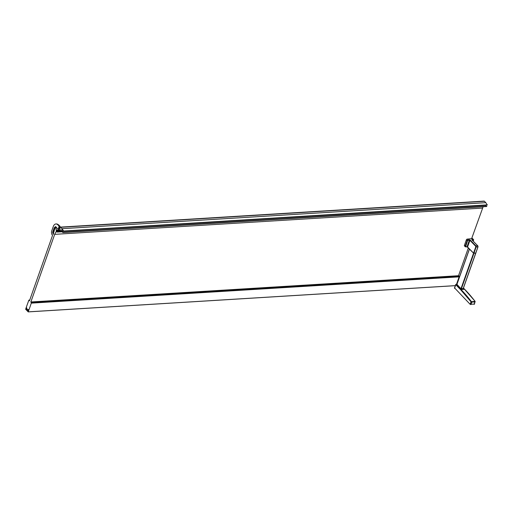 <?xml version="1.0" encoding="UTF-8"?>
<svg xmlns="http://www.w3.org/2000/svg" width="513" height="513" viewBox="0 0 513 513"><rect width="100%" height="100%" fill="white"/><g stroke="black" fill="none" stroke-linecap="round" stroke-linejoin="round"><path stroke-width="0.77" d="M53.583 234.197L53.121 232.19L52.685 232.216L53.147 234.223L54.981 228.073A1.103 0.667 86.5 0 1 55.385 227.592A0.622 0.378 86.5 0 1 55.885 228.029L56.225 230.055A1.86 1.129 86.5 0 1 56.244 230.715A0.551 0.333 -93.5 0 0 56.577 231.376L57.283 231.767A0.821 0.5 -93.5 0 0 57.488 231.825A0.821 0.5 -93.5 0 0 57.559 231.812L57.629 232.004A1.013 0.616 86.5 0 1 57.456 232.062A1.013 0.616 86.5 0 1 57.296 232.036L55.981 231.799L54.699 234.345L30.844 302.016A4.873 2.95 86.5 0 1 31.319 302.696L31.293 303.132A265.304 160.627 -93.5 0 1 29.831 307.351A265.304 160.627 -93.5 0 1 28.196 311.859L25.65 309.249A265.304 160.627 86.5 0 1 28.863 300.176L29.825 300.086L28.927 300.111M31.319 302.696L459.077 276.43A4.873 2.95 -93.5 0 0 458.744 275.917A4.873 2.95 -93.5 0 0 458.603 275.744L30.825 301.99M63.368 230.953L61.323 231.074L62.945 232.549L60.579 230.722A1.379 0.834 86.5 0 1 60.181 229.856L59.867 227.99M57.61 231.812L61.56 231.568M55.59 227.58L56.468 227.528M59.662 226.618L57.86 224.854A5.521 3.341 -93.5 0 0 55.885 223.969A5.521 3.341 -93.5 0 0 53.294 226.489L51.768 230.792A3.315 2.007 -93.5 0 0 52.544 235.371L29.446 300.862M28.978 300.137L29.453 300.842M52.685 232.216A1.654 1 86.5 0 1 52.762 231.934L54.019 228.388A703.56 425.97 86.5 0 1 54.237 227.766L55.269 226.759L56.064 227.118A805.557 487.722 86.5 0 1 56.924 227.996L58.072 229.067L58.751 229.099L58.309 229.125L59.072 226.201M26.464 307.723L26.945 308.21L26.714 308.858L26.067 308.89A264.888 160.377 86.5 0 1 26.464 307.723M28.574 310.019L27.888 310.057L26.714 308.858M27.888 310.057L28.119 309.41L28.613 309.916A264.888 160.377 86.5 0 1 28.189 311.064L26.067 308.89M53.121 232.19A1.654 1 86.5 0 1 53.198 231.908L54.455 228.362A703.56 425.97 86.5 0 1 54.673 227.74L55.84 226.618L55.442 227.573M58.745 229.099L58.322 229.125M59.514 226.169L58.296 224.829A5.521 3.341 -93.5 0 0 56.321 223.944A5.521 3.341 -93.5 0 0 56.103 223.969M59.194 227.926L59.546 228.291L60.015 226.829L59.643 226.669L58.854 228.894L59.546 228.291M54.917 227.253L54.487 228.266M60.002 227.58L59.508 227.054M54.455 228.163L55.032 227.714L53.224 231.716M53.512 233.191L53.641 231.498L54.147 231.228M60.168 227.137A1.103 0.667 86.5 0 1 60.239 227.131A1.103 0.667 86.5 0 1 60.637 227.304L484.452 201.282A1.103 0.667 86.5 0 0 484.054 201.102A1.103 0.667 86.5 0 0 483.939 201.128M63.516 231.03L487.286 205.033L485.805 202.667L61.99 228.695L60.637 227.304M485.805 202.667L484.452 201.282M62.99 232.524L486.76 206.521L485.42 205.219M483.124 206.745L471.569 238.834M61.323 231.074L61.983 229.106L63.471 231.055L487.35 204.854M61.99 228.695L63.535 230.876M482.457 208.079L54.699 234.345L482.47 208.073M55.885 228.029L56.892 227.964M56.225 230.055L60.175 229.811M56.577 231.376L60.951 231.106M57.283 231.767L61.464 231.51M57.629 232.004L61.804 231.748M56.905 231.87L55.898 231.927M62.977 232.312L486.792 206.284M61.746 231.408L485.561 205.38L61.74 231.414M458.603 275.744L30.844 302.016M31.261 302.946L459.052 276.866A265.304 160.627 -93.5 0 0 459.173 276.513L459.238 276.507A265.304 160.627 -93.5 0 1 457.66 281.079A265.304 160.627 -93.5 0 1 456.512 284.266M458.519 275.686L468.375 247.85M458.744 275.917L459.141 276.327M31.306 302.888L459.077 276.43M458.539 275.635L459.27 276.469L456.525 284.266M471.633 238.654L467.279 239.096A0.827 0.539 135.7 0 0 466.375 239.827L464.406 245.387A0.827 0.539 135.7 0 0 464.47 245.926L465.259 246.734A0.827 0.539 135.7 0 0 465.605 246.849L467.529 240.777L468.132 240.289L470.222 240.09L475.917 245.919L477.718 245.81L471.864 239.815L473.159 239.449L471.992 239.52M471.986 239.879L473.191 239.802A0.551 0.359 -44.3 0 1 473.467 240.238L473.166 241.084M473.198 241.116L473.21 239.757M465.836 246.766L467.625 246.817L469.921 240.334L475.615 246.169L475.743 246.933L473.557 253.114L467.035 246.759L467.593 247.029L467.035 246.759L469.491 239.815L470.222 240.09M474.275 304.068L470.152 304.324L454.64 287.985M471.53 301.702L471.364 301.573A166.071 100.548 -93.5 0 0 460.975 289.512L464.656 289.281A166.071 100.548 86.5 0 1 475.044 301.349L471.53 301.702M475.044 301.349L474.127 304.395M463.451 288.043L475.166 301.394L474.358 304.28M463.245 288.575L460.937 288.723L456.852 284.555M463.226 288.582L461.399 288.896L459.411 287.184M460.924 288.716L456.923 284.311M470.883 304.6L471.761 302.106L471.043 301.804L471.364 301.573M475.711 253.204L463.181 288.582L460.988 288.716A166.071 100.548 -93.5 0 0 459.577 287.325M463.181 288.582L475.692 253.204L473.557 253.114L475.718 253.14L477.969 246.824L476.109 247.067L473.922 253.249L473.563 253.166L460.988 288.716M467.593 247.029L473.55 253.127M473.108 241.027L473.384 240.231A0.551 0.359 135.7 0 0 473.339 239.872L473.275 239.802A0.551 0.359 -44.3 0 1 473.275 239.827M477.969 246.824L477.718 245.81A0.827 0.5 -93.5 0 1 477.911 246.958L475.718 253.14L473.922 253.249M28.196 311.859L455.313 285.632L28.183 311.878M58.764 229.087L60.085 227.56L59.572 228.317L60.085 227.548L59.745 226.611M53.179 233.447L53.307 233.768M55.558 227.24L54.679 227.567M59.521 226.188L59.598 226.188A1.379 0.859 -91.4 0 0 59.373 225.848L58.848 225.861M60.059 226.791L60.098 226.727A3.591 2.648 -24.5 0 0 60.034 226.425A1.738 1.129 -44.3 0 1 60.072 226.534L60.085 227.56A1.571 1.026 135.7 0 0 60.162 226.958A1.571 1.026 135.7 0 0 60.098 226.727A0.744 0.481 -44.3 0 0 59.745 226.528A3.591 2.232 -91.4 0 0 59.598 226.188A0.904 0.59 -44.3 0 1 60.034 226.425A1.379 1.02 -24.5 0 0 59.995 226.336A1.379 1.02 -24.5 0 0 59.848 226.118A0.994 0.648 -44.3 0 0 59.758 225.989A0.994 0.648 -44.3 0 0 59.373 225.848L58.386 224.841A5.502 3.328 -93.5 0 0 56.872 223.989M58.315 224.841L58.386 224.841A0.994 0.648 -44.3 0 1 58.777 224.983A0.994 0.648 -44.3 0 1 58.86 225.104M59.668 226.599L59.226 226.624M54.038 231.543L53.134 232.004M56.507 223.957L58.777 224.983L60.072 226.534A1.738 1.129 -44.3 0 1 60.111 226.752M53.198 231.908L52.762 231.934M54.455 228.362L54.019 228.388M54.673 227.74L54.237 227.766M59.662 226.515L59.226 226.541M58.296 224.829L57.86 224.854M56.244 230.715L60.387 230.459M55.917 231.863L56.77 231.812M61.303 230.965L63.285 230.844M485.548 205.303L61.733 231.331M485.458 205.213L61.643 231.241M26.811 308.961L26.086 309.006M459.052 276.866L31.293 303.132M473.512 240.231L473.57 240.103A0.827 0.539 135.7 0 0 473.159 239.449L471.832 238.09M473.204 241.129L473.525 240.231M467.279 239.096L468.068 239.904L469.491 239.815M465.798 246.836L467.035 246.759M463.47 287.985L464.797 289.499M454.524 288.312L455.788 284.747L460.674 289.755L460.975 289.512L456.089 284.503L456.891 284.292M456.089 284.503L455.704 284.535L456.16 284.337M460.674 289.755L471.043 301.804L470.152 304.324M474.961 301.541L475.012 301.901L471.761 302.106L471.716 301.74M469.421 248.92L456.807 284.446M469.478 248.978L456.878 284.555M461.354 288.851L473.941 253.313M475.615 246.169L475.917 245.919A0.827 0.5 -93.5 0 1 476.109 247.067L475.743 246.933M466.375 239.827L467.163 240.642A0.827 0.539 -44.3 0 1 468.068 239.904L468.132 240.289M465.56 246.33L465.195 246.195L467.163 240.642L467.529 240.777M464.406 245.387L465.195 246.195A0.827 0.539 135.7 0 0 465.259 246.734L467.561 247.016L473.563 253.166L475.82 253.056L478.001 246.907L477.808 245.842L471.954 239.847M30.78 301.977L458.545 275.712M57.584 231.799L61.534 231.562M55.487 227.567L56.443 227.503M56.321 223.944L55.885 223.969M60.239 227.131L484.054 201.102M57.456 232.062L61.861 231.793M487.286 205.033L63.471 231.055M486.76 206.521L62.945 232.549M485.439 205.206L61.624 231.228M455.3 285.67L28.157 311.898M31.261 302.92L459.026 276.648M458.558 275.577L459.34 276.488L456.608 284.26M473.249 241.174L473.505 239.565L471.896 237.917M456.91 284.24L455.704 284.535L454.441 288.101M463.22 288.691L475.808 253.146"/></g></svg>
